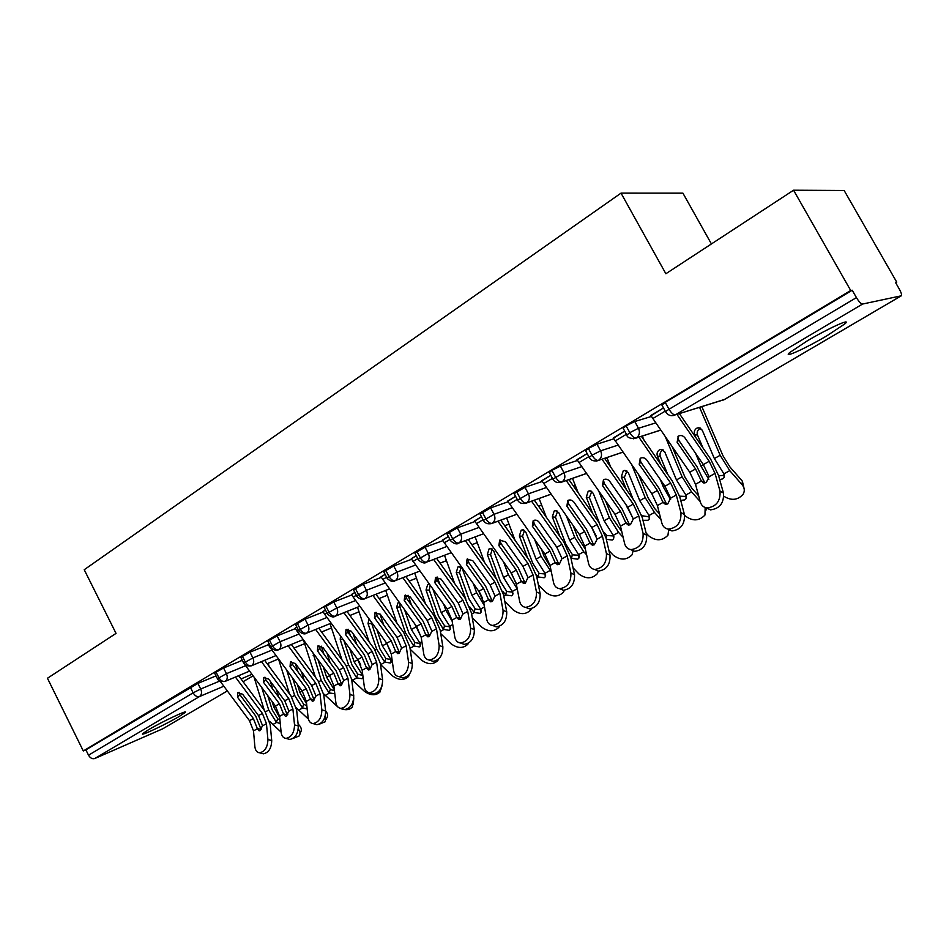 <?xml version="1.0" encoding="UTF-8"?>
<svg xmlns="http://www.w3.org/2000/svg" width="949" height="949" viewBox="0 0 949 949"><rect width="100%" height="100%" fill="white"/><g stroke="black" fill="none" stroke-linecap="round" stroke-linejoin="round"><path stroke-width="1.42" d="M148.435 729.793C161.852 721.762 189.373 708.867 185.091 712.557L179.195 716.459C166.016 724.324 138.827 737.124 142.789 733.553L148.435 729.793M807.279 340.869C828.548 328.212 852.416 317.464 844.954 323.823L826.626 335.946C805.867 348.247 782.403 358.9 789.497 352.696L807.279 340.869M162.765 728.785L227.345 690.919L162.765 728.785L94.829 758.5C92.35 759.224 90.25 758.121 88.518 755.19L85.885 749.852L83.298 750.967L47.45 678.25L116.039 633.386L84.224 569.732L621.026 193.122L665.866 273.739L793.566 190.215L844.159 190.5L896.746 282.161L895.465 282.387L899.344 289.16C901.265 292.648 901.906 294.866 901.301 295.803L862.594 304.036L675.403 414.843L724.087 399.683L901.087 295.91M895.69 282.778L896.746 282.161M711.418 243.952L682.924 193.157L621.026 193.122M661.951 405.152L665.237 402.376L852.226 290.228L850.707 290.501L793.566 190.215M665.237 402.376L669.033 409.256L856.425 297.595L852.226 290.228M856.425 297.595C858.952 301.758 861.004 303.905 862.594 304.036M83.298 750.967L850.707 290.501M650.967 415.792L663.481 407.928L650.812 415.496L689.757 472.246L695.51 484.287L700.303 501.938C701.37 505.449 703.612 507.454 707.029 507.964C716.27 506.73 720.599 501.119 720.006 491.119L723.47 493.065C724.075 503.041 719.757 508.64 710.516 509.862L706.068 507.798M216.028 675.902L197.867 683.399L200.702 689.01L219.67 681.074M85.885 749.852L197.867 683.399M214.569 673.031L223.573 667.989L226.443 673.671L245.625 665.724M241.959 660.48L223.573 667.989M240.832 657.301L249.978 652.165L252.897 657.918L272.019 650.077M268.306 644.762L249.978 652.165M241.805 660.196L240.963 660.528L242.125 659.84L243.585 662.971M267.82 641.133L277.12 635.889L280.097 641.714L299.137 634.003M295.376 628.606L277.12 635.889M268.14 644.454L269.125 643.695L268.081 644.324L269.67 646.91L302.162 690.967L306.361 701.406L308.093 717.432C308.639 721.216 310.299 723.257 313.087 723.577C318.769 722.379 321.687 717.812 321.853 709.876L325.637 711.015C325.483 718.951 322.565 723.506 316.883 724.692L314.89 724.111M295.578 624.513L305.032 619.163L308.069 625.059L327.002 617.479M323.206 611.998L305.032 619.163M295.21 628.285L296.895 627.087L295.139 628.143L296.752 630.765L329.588 675.486L333.894 686.044L335.804 702.213C336.385 705.973 338.093 708.025 340.94 708.357C346.824 707.147 349.837 702.509 349.956 694.443L353.728 695.629C353.609 703.695 350.608 708.322 344.724 709.52L342.577 708.856M324.119 607.419L333.74 601.951L336.836 607.929L355.673 600.492M351.83 594.928L333.74 601.951M323.028 611.654L325.46 610.017L322.945 611.512L324.594 614.169L357.773 659.591L362.174 670.267L364.297 686.554C364.914 690.314 366.67 692.367 369.564 692.711C375.674 691.489 378.77 686.779 378.841 678.571L382.601 679.816C382.53 688.013 379.446 692.711 373.337 693.921L371.023 693.173M353.491 589.827L363.289 584.24L366.444 590.29L385.164 583.006M381.273 577.372L363.289 584.24M351.628 594.572L354.855 592.449L351.557 594.418L353.218 597.111L386.753 643.232L391.273 654.039L393.598 670.457C394.262 674.205 396.065 676.257 399.007 676.613C405.353 675.391 408.533 670.599 408.556 662.236L412.305 663.541C412.293 671.88 409.114 676.661 402.767 677.871L400.264 677.028M383.728 571.725L393.716 566.007L396.931 572.14L415.52 565.023M411.581 559.293L393.716 566.007M381.059 576.98L385.104 574.359L380.976 576.826L416.564 626.411L421.202 637.337L423.74 653.897C424.44 657.633 426.303 659.674 429.304 660.041C435.899 658.808 439.173 653.944 439.138 645.439L442.863 646.803C442.91 655.284 439.636 660.148 433.041 661.37L430.324 660.409M414.879 553.077L425.057 547.217L428.331 553.445L446.777 546.505M442.78 540.693L425.057 547.217M411.356 558.89L416.267 555.723L411.261 558.712L447.24 609.104L451.997 620.16L454.761 636.85C455.508 640.563 457.418 642.615 460.479 642.995C467.335 641.749 470.716 636.803 470.621 628.143L474.322 629.567C474.429 638.214 471.048 643.149 464.191 644.371L461.261 643.28M446.955 533.86L457.347 527.869L460.68 534.168L478.972 527.442M474.927 521.535L457.347 527.869M442.542 540.254L448.367 536.529L442.448 540.076L478.818 591.274L483.705 602.461L486.718 619.294C487.501 622.995 489.459 625.035 492.578 625.427C499.708 624.193 503.195 619.151 503.053 610.326L506.73 611.808C506.885 620.622 503.409 625.64 496.268 626.874L493.089 625.628M480.04 514.061L490.633 507.905L494.038 514.299L512.152 507.786M508.059 501.796L490.633 507.905M474.666 521.072L481.463 516.742L474.559 520.871L511.345 572.923L516.351 584.252L519.625 601.215C520.467 604.881 522.472 606.933 525.639 607.336C533.065 606.091 536.671 600.966 536.458 591.962L540.111 593.516C540.337 602.508 536.731 607.609 529.305 608.855L525.853 607.431M514.144 493.634L524.963 487.335L528.451 493.812L546.363 487.537M542.211 481.451L524.963 487.335M507.774 501.297L515.592 496.339L507.668 501.084L544.856 554.014L550.005 565.474L553.552 582.579C554.43 586.221 556.482 588.261 559.708 588.688C567.455 587.443 571.191 582.223 570.907 573.042L574.525 574.667C574.821 583.825 571.096 589.032 563.35 590.266L559.649 588.677M549.341 472.566L551.891 470.36L560.396 466.089L563.955 472.673L581.654 466.659M577.443 460.467L560.396 466.089M541.915 480.906L550.8 475.295L541.784 480.68L579.412 534.512L584.703 546.114L588.522 563.362C589.459 566.98 591.559 569.009 594.821 569.447C602.912 568.202 606.779 562.887 606.423 553.528L610.017 555.224C610.385 564.572 606.518 569.875 598.439 571.108L594.572 569.424M585.663 450.822L588.38 448.474L596.98 444.168L600.61 450.834L618.072 445.117M613.813 438.818L596.98 444.168M577.122 459.885L587.146 453.563L576.98 459.636L615.035 514.405L620.48 526.161L624.608 543.528C625.581 547.122 627.728 549.139 631.049 549.601C639.507 548.356 643.517 542.958 643.078 533.385L646.637 535.165C647.076 544.714 643.066 550.1 634.62 551.345L630.587 549.542M623.185 428.355L626.079 425.864L634.762 421.51L638.475 428.284L655.688 422.886M651.37 416.481L634.762 421.51M613.457 438.189L624.691 431.119L613.303 437.916L651.797 493.658L657.396 505.556L661.844 523.077C662.865 526.624 665.059 528.64 668.428 529.115C677.266 527.881 681.429 522.365 680.919 512.59L684.431 514.453C684.953 524.216 680.801 529.708 671.963 530.942L667.728 529.02M660.646 430.075L636.186 438.058C634.205 438.248 632.081 436.445 629.792 432.637L626.079 425.864M622.924 452.104L598.428 460.407C596.399 460.645 594.264 458.889 592.01 455.152L588.38 448.474M586.399 473.456L561.879 482.045C559.791 482.329 557.656 480.633 555.438 476.944L551.891 470.36M551.013 494.168L526.47 502.994C524.346 503.326 522.199 501.677 520.016 498.047L516.541 491.558M575.296 485.425L573.457 486.09M516.719 514.251L492.163 523.314C489.992 523.682 487.845 522.069 485.698 518.498L482.294 512.104M541.642 505.058L538.546 506.197M450.289 540.147L460.68 534.168C462.282 537.941 461.688 540.883 458.889 543.006L483.48 533.777L458.889 543.006C456.683 543.409 454.535 541.843 452.424 538.332L449.091 532.021M508.972 524.121L504.702 525.734M418.129 559.281L428.331 553.445C429.897 557.146 429.328 560.04 426.623 562.105L451.202 552.698L426.623 562.105C424.381 562.543 422.222 561.025 420.158 557.561L416.872 551.333M477.252 542.65L471.89 544.714L477.264 542.686M386.931 577.846L396.931 572.14C398.473 575.794 397.928 578.629 395.306 580.646L419.873 571.073L395.306 580.646C393.028 581.108 390.869 579.637 388.829 576.221L385.626 570.076M446.445 560.657L440.039 563.16L446.457 560.693M356.634 595.865L366.444 590.29C367.963 593.908 367.441 596.684 364.891 598.641L389.446 588.926L364.891 598.641C362.589 599.139 360.442 597.704 358.425 594.347L355.282 588.273M409.138 581.12L416.492 578.202L409.126 581.096M359.873 606.269L335.365 616.126C333.028 616.648 330.881 615.26 328.9 611.939L325.804 605.96M387.37 595.213L379.102 598.534M298.603 630.397L308.069 625.059C309.528 628.57 309.066 631.251 306.657 633.113L331.154 623.161L306.657 633.113C304.309 633.671 302.162 632.307 300.204 629.033L297.167 623.125M359.03 611.785L349.92 615.498L359.042 611.808M270.797 646.945L280.097 641.714C281.545 645.178 281.094 647.823 278.757 649.626L303.217 639.579L278.757 649.626C276.384 650.207 274.237 648.891 272.316 645.664L269.338 639.828M321.569 632.01L331.474 627.941L321.569 631.998M243.751 663.043L252.897 657.918C254.32 661.334 253.893 663.92 251.627 665.688L276.04 655.545L251.627 665.688C249.231 666.293 247.084 665 245.198 661.821L242.268 656.056M293.988 648.072L304.641 643.647L293.976 648.06M249.587 671.085L225.233 681.323C222.813 681.94 220.678 680.682 218.816 677.539L215.933 671.856M278.496 658.938L267.144 663.707L278.508 658.95M701.252 480.704L704.716 482.661L697.005 466.73L678.642 440.099L677.123 442.246L678.31 436.125C680.813 434.986 682.995 435.544 684.858 437.762L703.328 464.583L709.14 476.695L706.246 482.519L703.85 483.053L701.358 481.036L695.558 468.972L689.757 472.246M677.017 414.499L709.2 461.273L715.036 473.397L720.006 491.119M677.123 442.246L695.558 468.972M723.47 493.065L718.5 475.378L710.611 459.043L679.46 413.74M677.977 436.338L678.642 440.099M723.873 496.268C731.382 500.918 737.812 500.23 743.15 494.239C744.941 490.953 744.585 487.762 742.059 484.666L729.745 470.633L720.161 455.295L699.627 407.465M701.904 406.753L723.008 455.817L730.066 467.133L742.355 481.131L744.194 489.043M700.801 428.367L699.543 428.841C697.361 430.419 696.685 432.495 697.503 435.105L702.984 447.952M718.607 475.793L722.984 475.402L724.229 474.37M696.032 437.845L694.621 434.523C693.802 431.914 694.478 429.826 696.673 428.248L698.357 427.702L702.213 430.134L714.372 458.557L723.909 473.871L724.123 477.525L722.628 478.913L719.674 479.553M708.856 479.411L700.967 466.125L695.487 453.183M662.948 502.08L666.471 503.955L658.974 488.225L640.812 462.056L639.199 464.251L640.29 458.26C642.722 457.169 644.846 457.715 646.684 459.897L664.952 486.244L670.587 498.201L667.752 503.931L665.51 504.429L663.054 502.401L657.42 490.491L651.797 493.658M638.926 437.264L670.623 483.041L676.305 495.01L680.919 512.59M639.199 464.251L657.42 490.491M684.431 514.453L679.804 496.908L672.153 480.775L641.453 436.433M640.124 458.355L640.812 462.056M625.865 522.78L629.412 524.572L622.129 509.032L604.169 483.326L602.461 485.556L603.469 479.696C605.818 478.64 607.906 479.198 609.721 481.345L627.775 507.217L633.256 519.032L630.468 524.667L628.357 525.141L625.949 523.101L620.48 511.333L615.035 514.405M602.022 459.269L633.28 504.121L638.796 515.936L643.078 533.385M602.461 485.556L620.48 511.333M646.637 535.165L642.331 517.751L634.893 501.819L604.632 458.391M603.469 479.696L604.169 483.326M589.922 542.84L593.505 544.548L586.423 529.21L568.665 503.943L566.873 506.197L567.787 500.467C570.076 499.459 572.117 500.004 573.896 502.116L591.749 527.549L597.087 539.21L594.347 544.75L592.366 545.212L590.005 543.16L584.679 531.535L579.412 534.512M566.256 480.585L597.087 524.536L602.449 536.221L606.423 553.528M566.873 506.197L584.679 531.535M610.017 555.224L606.02 537.953L598.795 522.223L568.937 479.636M567.941 500.384L568.665 503.943M555.07 562.283L558.688 563.92L551.796 548.771L534.228 523.931L532.353 526.209L533.196 520.61C535.426 519.625 537.407 520.171 539.174 522.258L556.826 547.253L561.962 558.439L559.329 564.228L557.466 564.667L555.153 562.603L549.969 551.12L544.856 554.014M531.582 501.226L561.998 544.335L567.217 555.865L570.907 573.042M532.353 526.209L549.969 551.12M574.525 574.667L570.823 557.526L563.789 541.986L534.334 500.23M533.492 520.455L534.228 523.931M684.609 515.236L685.131 515.817C692.45 521.416 699.057 521.167 704.953 515.07L705.154 507.525M706.471 507.881L706.009 510.159M663.315 450.028L662.319 450.431C660.207 451.961 659.543 454.013 660.338 456.588L667.752 474.429M672.295 446.943L684.988 477.228L691.951 488.367L698.654 495.853M679.603 496.173L685.154 496.41L686.222 495.568M700.208 501.57L691.513 491.879L682.082 476.778L665.415 436.979M660.872 464.488L657.384 456.089C656.589 453.503 657.254 451.451 659.377 449.921L660.955 449.399L664.739 451.831L676.471 479.945L685.866 495.01L686.103 498.628L684.704 499.921L680.718 500.372M670.611 499.577L663.481 487.276L660.267 479.482M643.956 440.051L642.343 436.149M646.115 533.053L648.63 535.782C655.795 541.238 662.236 541.06 667.954 535.236L668.725 529.269M669.342 529.589L669.009 530.598M626.992 471.036L624.3 477.418L633.244 499.459M638.63 474.702L648.155 497.976L655.012 508.937L659.508 513.872M641.999 516.493L642.117 515.734L648.499 516.754L649.377 516.102M660.955 519.554L654.466 512.46L645.178 497.596L631.82 464.903M626.435 489.684L621.287 476.979L623.22 470.918L624.703 470.431L628.416 472.851L639.745 500.669L648.997 515.497L649.258 519.079L647.942 520.289L642.959 520.301M633.149 518.569L625.782 504.358M610.8 467.24L606.909 457.608M642.117 515.734L641.583 515.117M608.95 550.598L613.232 555.153C620.255 560.456 626.542 560.349 632.07 554.797L633.149 550.622M591.785 491.416L589.353 497.608L599.519 523.29M605.545 500.835L612.437 518.095L621.785 531.677M606.138 538.415L606.684 535.485L613.659 535.983M623.125 537.312L618.558 532.413L609.4 517.786L598.795 491.179M592.757 513.611L586.28 497.252L588.166 491.297L589.554 490.835L593.196 493.243L604.133 520.764L613.256 535.366L613.54 538.902L612.307 540.028L606.34 539.317M578.238 492.899L572.52 478.391M606.684 535.485L604.359 532.591M596.055 535.711L592.069 528.012M573.054 567.846L578.89 573.943C585.782 579.115 591.903 579.056 597.265 573.754L598.273 571.037M557.644 511.191L555.438 517.217L565.924 544.299L572.555 554.868L579.009 555.272M573.089 525.532L577.799 537.609L585.391 549.222M586.624 554.821L583.73 551.76L574.714 537.359L566.411 516.042M559.851 536.41L552.318 516.908L554.157 511.06L555.462 510.621L559.032 513.018L569.602 540.242L578.593 554.631L578.902 558.119L577.727 559.175L571.808 558.392L570.776 557.3M546.327 517.229L539.115 498.51M521.274 581.144L524.927 582.71L518.201 567.739L500.835 543.314L498.889 545.628L499.649 540.147L505.497 541.784L522.958 566.363L527.952 577.419L525.366 583.113L523.611 583.528L521.357 581.464L516.303 570.124L511.345 572.923M497.94 521.226L527.976 563.54L533.053 574.928L536.458 591.962M498.889 545.628L516.303 570.124M540.111 593.516L536.695 576.518L529.839 561.167L500.764 520.182M500.076 539.934L500.835 543.314M538.356 584.798L545.545 592.176C552.318 597.229 558.297 597.218 563.492 592.152L564.335 590.278M524.512 530.396L522.519 536.244L532.65 563.042L539.198 573.457L545.39 573.979M541.298 548.985L544.18 556.553L550.206 566.446M551.357 572.022L541.049 556.351L534.69 539.637M527.727 558.19L519.364 535.995L521.143 530.242L522.365 529.827L525.876 532.223L536.078 559.163L544.951 573.315L545.284 576.767L544.18 577.763L538.356 576.98L536.256 574.631M515.082 540.361L506.683 518.012M488.474 599.448L492.151 600.942L485.603 586.162L468.426 562.128L466.398 564.465L467.098 559.091L472.827 560.74L490.087 584.916L494.963 595.83L492.412 601.441L490.763 601.844L488.545 599.756L483.634 588.558L478.818 591.274M465.307 540.633L494.963 582.164L499.909 593.422L503.053 610.326M466.398 564.465L483.634 588.558M506.73 611.808L503.575 594.94L496.896 579.78L468.189 539.542M467.643 558.842L468.426 562.128M504.785 601.417L513.172 609.887C519.815 614.81 525.663 614.845 530.693 610.005L531.369 608.7M492.353 549.044L490.55 554.726L500.348 581.239L506.802 591.5L512.733 592.129M510.194 571.31L516.09 583.042M517.252 588.89L508.367 574.797L503.646 562.116M496.386 579.056L487.347 554.524L489.091 548.866L490.242 548.475L493.67 550.859L503.539 577.514L512.282 591.464L512.65 594.869L511.606 595.806L505.888 595.023L502.65 591.251M484.524 562.425L475.152 536.92M456.635 617.218L460.324 618.653L453.942 604.038L436.955 580.397L434.867 582.745L435.496 577.49L441.107 579.139L458.189 602.923L462.934 613.706L460.419 619.234L458.865 619.614L456.706 617.526L451.914 606.458L447.24 609.104M433.634 559.447L462.91 600.254L467.727 611.381L470.621 628.143M434.867 582.745L451.914 606.458M474.322 629.567L471.416 612.829L464.915 597.846L436.564 558.32M436.149 577.206L436.955 580.397M472.27 617.704L481.724 627.099C488.249 631.904 493.954 631.987 498.854 627.336L499.388 626.352M461.119 567.17L459.494 572.674L468.972 598.926L475.33 609.033L481.013 609.756M467.596 559.115L468.972 562.899M479.862 592.84L482.543 598.285M465.864 599.222L456.244 572.532L457.952 566.956L459.031 566.589L462.4 568.973L471.938 595.343L480.562 609.092L480.953 612.449L479.957 613.327L474.346 612.556L469.791 606.933M484.215 605.379L476.623 592.71L473.314 583.576M454.654 583.528L444.512 555.272M425.71 634.478L429.423 635.854L423.195 621.417L406.386 598.143L404.238 600.515L404.808 595.367L410.3 597.004L427.192 620.409L431.819 631.073L429.351 636.518L427.88 636.874L425.769 634.786L421.107 623.849L416.564 626.411M402.862 577.727L431.783 617.823L436.481 628.807L439.138 645.439M404.238 600.515L421.107 623.849M442.863 646.803L440.194 630.207L433.859 615.391L405.852 576.553M405.567 595.047L406.386 598.143M440.751 633.647L451.155 643.825C457.572 648.511 463.148 648.63 467.904 644.181L468.438 643.208M430.134 585.331L429.304 590.124L438.474 616.103L444.749 626.067L450.194 626.874M437.275 577.051L439.945 584.56M432.934 589.222L441.238 612.674L449.731 626.221L450.146 629.531L449.209 630.361L443.456 629.365L435.2 616.079L426.018 590.029L427.679 584.548L429.304 584.181M452.199 621.37L445.781 610.1L443.669 604.133M425.472 603.766L414.701 573.101M395.662 651.251L399.387 652.568L393.313 638.297L376.682 615.379L374.487 617.775L374.997 612.722L380.371 614.359L397.085 637.396L401.605 647.93L399.161 653.303L397.773 653.647L395.721 651.548L391.166 640.741L386.753 643.232M372.969 595.474L401.546 634.881L406.125 645.747L408.556 662.236M374.487 617.775L391.166 640.741M412.305 663.541L409.849 647.076L403.681 632.437L376.006 594.264M375.851 612.39L376.682 615.379M410.17 649.246L421.439 660.089C427.738 664.668 433.207 664.822 437.821 660.551L438.521 659.14M400.039 603.564L399.944 607.087L408.829 632.805L415.01 642.627L420.229 643.505M408.046 595.248L411.546 605.284M404.582 609.839L411.38 629.519L419.778 642.876L420.217 646.139L419.316 646.91L413.669 645.925L405.52 632.829L396.635 607.052L398.544 601.5M421.119 636.886L414.713 623.849M396.979 623.196L385.721 590.408M366.444 667.55L370.193 668.808L364.262 654.703L347.808 632.141L345.555 634.549L346.005 629.602L351.272 631.227L367.821 653.92L372.222 664.324L369.825 669.626L368.509 669.958L366.504 667.847L362.067 657.159L357.773 659.591M343.918 612.71L372.162 651.465L376.623 662.2L378.841 678.571M345.555 634.549L362.067 657.159M382.601 679.816L380.359 663.481L374.333 649.009L346.99 611.476M346.954 629.258L347.808 632.141M380.502 664.49L392.518 675.902C398.734 680.374 404.084 680.563 408.568 676.459L409.47 674.098M371.13 621.749L379.991 649.045L385.863 658.523L391.083 659.662M379.908 613.813L383.776 625.154M376.848 629.614L382.364 645.889L390.632 659.069L391.095 662.283L390.253 663.019L384.689 662.034L376.646 649.116L368.046 623.6L368.983 618.784M390.798 651.714L386.433 642.805M377.512 616.53L376.089 612.354M369.149 641.892L357.512 607.241M338.046 683.399L341.794 684.609L336.005 670.658L319.718 648.452L317.429 650.86L317.832 646.008L322.992 647.633L339.362 669.97L343.657 680.267L341.296 685.486L340.05 685.807L338.093 683.707L333.763 673.138L329.588 675.486M315.661 629.472L343.585 667.598L347.939 678.215L349.956 694.443M317.429 650.86L333.763 673.138M353.728 695.629L351.688 679.437L345.816 665.13L318.781 628.202M318.864 645.664L319.718 648.452M351.676 679.365L364.392 691.287C370.501 695.664 375.745 695.89 380.098 691.94L380.988 688.333M382.186 685.249L381.024 689.152M343.918 640.634L351.937 664.858L357.726 674.205L362.732 675.391M353.147 633.79L356.622 644.229M349.742 648.594L354.119 661.821L362.886 675.664M363.099 677.313L361.972 678.677L356.729 677.906L348.568 664.952L340.228 639.697L340.477 635.913M360.81 665.107L359.137 661.678M350.418 635.723L348.271 629.27M341.984 659.899L330.05 623.612M310.406 698.82L314.178 699.982L308.52 686.186L292.399 664.312L290.062 666.732L290.418 661.975L295.471 663.588L311.675 685.593L315.875 695.771L313.538 700.92L312.363 701.228L310.453 699.116L306.23 688.677L302.162 690.967M288.188 645.771L315.78 683.28L320.027 693.778L321.853 709.876M290.062 666.732L306.23 688.677M325.637 711.015L323.799 694.953L318.057 680.801L291.343 644.466M291.533 661.619L292.399 664.312M323.633 693.802L337.974 707.064M339.54 708.061C345.056 710.552 349.339 710.196 352.399 707.005L352.921 702.153M353.799 697.847L353.301 704.419M317.962 659.662L324.629 680.231L330.347 689.46L334.451 690.825M326.99 653.09L330.074 662.568M334.795 693.695L329.066 692.948L321.237 680.374L312.992 652.888M334.333 689.781L326.646 677.325L323.241 666.85M323.941 654.193L321.331 646.174M315.471 677.278L303.407 639.828M243.644 663.054L275.471 706.032L279.575 716.353L281.129 732.248C281.639 736.033 283.253 738.073 285.981 738.381C291.462 737.207 294.309 732.711 294.522 724.894L298.318 725.985C298.116 733.791 295.269 738.275 289.789 739.449L287.95 738.939M283.514 713.838L287.298 714.941L281.77 701.299L265.815 679.745L263.431 682.177L263.739 677.503L268.697 679.116L284.736 700.801L288.84 710.86L286.539 715.937L285.412 716.234L283.561 714.123L279.433 703.79L275.471 706.032M261.438 661.631L288.733 698.547L292.885 708.927L294.522 724.894M263.431 682.177L279.433 703.79M298.318 725.985L296.657 710.054L291.046 696.056L264.629 660.302M264.937 677.159L265.815 679.745M319.113 724.265L325.436 721.667L325.329 715.7M325.626 710.884C327.785 713.494 328.152 715.926 326.705 718.168L326.302 719.271M292.565 677.942L298.033 695.214L303.68 704.312L306.824 705.676M301.391 671.631L304.143 680.243M308.401 719.093L296.313 707.788M307.179 708.974L302.351 707.8L294.629 695.392L286.622 669.887M306.634 703.861L299.896 692.426L297.357 684.454M298.057 671.987L295.329 663.398M289.575 694.063L278.46 658.831M220.239 681.37L249.492 720.694L253.502 730.896L254.878 746.673C255.352 750.457 256.918 752.498 259.599 752.794C264.89 751.632 267.665 747.195 267.915 739.508L271.722 740.552C271.473 748.239 268.697 752.652 263.407 753.814L261.699 753.364M257.333 728.441L261.117 729.508L255.72 716.021L239.931 694.775L237.511 697.207L237.76 692.628L242.636 694.241L258.508 715.605L262.517 725.558L260.251 730.564L259.184 730.837L257.381 728.737L253.347 718.512L249.492 720.694M235.411 677.052L262.399 713.411L266.455 723.672L267.915 739.508M237.511 697.207L253.347 718.512M271.722 740.552L270.228 724.751L264.759 710.908L238.626 675.7M239.053 692.284L239.931 694.775M293.051 738.429L299.172 735.949C300.548 733.85 300.252 731.549 298.271 729.034M298.116 724.087L298.603 724.526C301.426 727.302 302.043 729.947 300.489 732.462L300.014 733.719M267.713 695.546L272.138 709.805L277.713 718.784L279.931 719.971M268.164 663.292L269.136 666.388M276.349 689.46L278.792 697.29M287.191 714.194L287.808 714.739M281.118 732.154L269.646 721.299M280.287 723.589L276.337 722.26L268.709 710.018L261.722 687.456M279.694 717.563L273.834 707.124L272.066 701.418M272.766 689.14L270.335 681.335M264.297 710.291L254.047 677.1M661.75 404.772L665.522 411.629L669.033 409.256C671.358 413.123 673.482 414.986 675.403 414.843L724.443 399.47M243.074 681.69L253.098 675.818L243.086 681.702M251.971 674.3L241.034 678.938M223.845 686.222L199.539 696.53L94.829 758.5M88.518 755.19L193.133 692.841L190.31 687.218M199.539 696.53C197.107 697.171 194.972 695.937 193.133 692.841L200.702 689.01C202.078 692.331 201.686 694.846 199.539 696.53M622.983 427.999L626.684 434.761C627.099 437.536 630.029 438.746 635.462 438.391L636.186 438.058C639.472 435.603 640.231 432.353 638.475 428.284L629.792 432.637L626.862 435.105M671.299 415.686L674.407 415.318C670.611 416.338 667.645 415.116 665.522 411.629L665.712 411.996M724.206 399.636L722.426 400.359M642.022 437.264L642.71 437.05M604.893 458.77L607.075 458.023M585.486 450.478L589.092 457.145C590.515 460.265 593.41 461.451 597.763 460.716L598.428 460.407C601.607 458.023 602.33 454.832 600.61 450.834L592.01 455.152L589.27 457.465M660.706 430.158L633.481 438.794M549.163 472.246L552.709 478.818C554.145 481.914 556.992 483.088 561.262 482.329L561.879 482.045C564.952 479.731 565.64 476.612 563.955 472.673L552.864 479.126M622.971 452.175L596.423 461.06M513.978 493.326L517.454 499.815C518.901 502.899 521.713 504.049 525.9 503.267L526.47 502.994C529.447 500.752 530.111 497.691 528.451 493.812L517.608 500.099M586.446 473.515L560.313 482.602M479.886 513.765L483.278 520.159C484.737 523.219 487.525 524.358 491.629 523.551L492.163 523.314C495.046 521.131 495.675 518.13 494.038 514.299L483.421 520.432M551.049 494.215L525.224 503.48M324.012 607.206L327.097 613.173C326.931 614.193 332.518 618.534 334.997 616.304L335.365 616.126C337.832 614.217 338.33 611.488 336.836 607.929L327.203 613.386M214.486 672.865L217.357 678.535C218.223 680.813 220.749 681.785 224.949 681.453L225.233 681.323C227.44 679.591 227.843 677.04 226.443 673.671L217.44 678.701M709.2 461.273L703.328 464.583M665.237 411.119L652.722 418.592M701.358 481.036L695.51 484.287M715.036 473.397L709.14 476.695M742.059 484.666L742.355 481.131M723.909 473.871L729.745 470.633M714.372 458.557L720.161 455.295M700.967 466.125L703.434 464.737M697.503 435.105L694.621 434.523M670.623 483.041L664.952 486.244M626.411 434.262L615.177 440.965M663.054 502.401L657.396 505.556M676.305 495.01L670.587 498.201M633.28 504.121L627.775 507.217M588.831 456.659L578.831 462.626M625.949 523.101L620.48 526.161M638.796 515.936L633.256 519.032M597.087 524.536L591.749 527.549M552.448 478.355L543.599 483.622M590.005 543.16L584.703 546.114M602.449 536.221L597.087 539.21M561.998 544.335L556.826 547.253M517.205 499.364L509.459 503.978M555.153 562.603L550.005 565.474M567.217 555.865L562.022 558.771M685.866 495.01L691.513 491.879M676.471 479.945L682.082 476.778M663.481 487.276L665.047 486.386M660.338 456.588L657.384 456.089M648.997 515.497L654.466 512.46M639.745 500.669L645.178 497.596M627.159 507.774L627.87 507.359M624.3 477.418L621.287 476.979M613.256 535.366L618.558 532.413M604.133 520.764L609.4 517.786M589.353 497.608L586.28 497.252M578.593 554.631L583.73 551.76M571.096 558.783L571.808 558.392M569.602 540.242L574.714 537.359M555.438 517.217L552.318 516.908M571.559 558.154L572.318 554.631M527.976 563.54L522.958 566.363M483.053 519.72L476.327 523.729M521.357 581.464L516.351 584.252M533.053 574.928L528.012 577.751M544.951 573.315L549.946 570.539M536.944 577.763L538.356 576.98M536.078 559.163L541.049 556.351M522.519 536.244L519.364 535.995M538.119 576.743L538.949 573.22M494.963 582.164L490.087 584.916M449.921 539.459L444.179 542.887M488.545 599.756L483.705 602.461M499.909 593.422L495.01 596.162M512.282 591.464L517.134 588.771M503.8 596.186L505.888 595.023M503.539 577.514L508.367 574.797M490.55 554.726L487.347 554.524M505.651 594.798L506.564 591.274M462.91 600.254L458.189 602.923M417.785 558.617L412.981 561.488M456.706 617.526L451.997 620.16M467.727 611.381L462.97 614.027M480.562 609.092L484.5 606.909M471.629 614.062L474.346 612.556M471.938 595.343L476.623 592.71M459.494 572.674L456.244 572.532M474.109 612.33L475.093 608.807M431.783 617.823L427.192 620.409M386.599 577.206L382.672 579.554M425.769 634.786L421.202 637.337M436.481 628.807L431.866 631.382M449.731 626.221L452.72 624.561M440.383 631.417L443.693 629.578M441.238 612.674L445.781 610.1M434.583 616.423L435.2 616.079M429.304 590.124L426.018 590.029M443.456 629.365L444.512 625.842M401.546 634.881L397.085 637.396M356.314 595.26L353.218 597.111M395.721 651.548L391.273 654.039M406.125 645.747L401.641 648.25M419.778 642.876L421.866 641.714M410.027 648.286L413.906 646.139M411.38 629.519L415.804 627.016M404.393 633.457L405.52 632.829M399.944 607.087L396.635 607.052M413.669 645.925L414.784 642.414M372.162 651.465L367.821 653.92M326.895 612.793L324.594 614.169M366.504 667.847L362.174 670.267M376.623 662.2L372.257 664.644M390.632 659.069L391.89 658.369M380.632 664.62L384.926 662.236M382.364 645.889L386.658 643.458M375.045 650.018L376.646 649.116M371.391 623.6L368.046 623.6M384.689 662.034L385.863 658.523M343.585 667.598L339.362 669.97M298.306 629.839L296.752 630.765M338.093 683.707L333.894 686.044M347.939 678.215L343.692 680.575M352.565 680.219L356.729 677.906M354.119 661.821L357.856 659.709M346.504 666.115L348.568 664.952M343.218 639.662L340.228 639.697M356.504 677.693L357.726 674.205M315.78 683.28L311.675 685.593M270.512 646.399L269.67 646.91M310.453 699.116L306.361 701.406M320.027 693.778L315.898 696.08M325.234 695.403L329.291 693.15M326.646 677.325L329.671 675.617M318.745 681.785L321.237 680.374M314.795 655.332L313.158 655.368M329.066 692.948L330.347 689.46M288.733 698.547L284.736 700.801M283.561 714.123L279.575 716.353M292.885 708.927L288.864 711.169M298.627 710.196L302.577 707.99M299.896 692.426L302.257 691.086M291.734 697.029L294.629 695.392M302.351 707.8L303.68 704.312M262.399 713.411L258.508 715.605M257.381 728.737L253.502 730.896M266.455 723.672L262.541 725.855M298.259 725.439L298.603 724.526M272.707 724.597L276.562 722.45M273.834 707.124L275.566 706.151M265.435 711.869L268.709 710.018M276.337 722.26L277.713 718.784M844.954 323.823L844.1 322.304M901.159 295.886L724.372 399.541M575.308 485.473L573.493 486.125M541.654 505.093L538.569 506.232M516.754 514.287L491.629 523.551M458.403 543.231C456.244 545.521 450.158 541.179 450.146 539.886L446.813 533.587M508.996 524.156L504.726 525.77M426.172 562.318C423.883 564.608 417.904 560.183 418.011 559.032L414.737 552.816M394.879 580.847C392.542 583.113 386.682 578.724 386.812 577.609L383.61 571.476M364.499 598.831C362.091 601.073 356.373 596.719 356.516 595.652L353.372 589.602M387.37 595.237L379.114 598.558M359.885 606.281L334.997 616.304M306.325 633.28C303.775 635.486 298.318 631.18 298.496 630.207L295.471 624.312M278.437 649.78C275.827 651.975 270.501 647.692 270.702 646.767L267.725 640.943M251.331 665.83C247.321 666.376 244.771 665.391 243.668 662.865L240.738 657.123M268.377 663.98L268.365 663.209M249.599 671.097L224.949 681.453M707.029 507.964L710.516 509.862M698.357 427.702L700.421 428.129M724.395 474.749L724.123 477.525M668.428 529.115L671.963 530.942M631.049 549.601L634.62 551.345M594.821 569.447L598.439 571.108M559.708 588.688L563.35 590.266M660.955 449.399L662.805 449.731M686.435 496.09L686.103 498.628M624.703 470.431L626.352 470.68M649.626 516.742L649.258 519.079M589.554 490.835L591.037 491.013M613.932 536.754L613.54 538.902M555.462 510.621L556.79 510.752M579.305 556.15L578.902 558.119M525.639 607.336L529.305 608.855M522.365 529.827L523.563 529.922M545.699 574.964L545.284 576.767M492.578 625.427L496.268 626.874M490.242 548.475L491.321 548.546M513.065 593.208L512.65 594.869M460.479 642.995L464.191 644.371M459.031 566.589L460.004 566.636M481.368 610.931L480.953 612.449M429.304 660.041L433.041 661.37M428.699 584.193L429.328 584.216M450.561 628.131L450.146 629.531M399.007 676.613L402.767 677.871M420.621 644.846L420.217 646.139M369.564 692.711L373.337 693.921M391.498 661.085L391.095 662.283M340.94 708.357L344.724 709.52M363.076 677.135L362.779 677.977M313.087 723.577L316.883 724.692M285.981 738.381L289.789 739.449M259.599 752.794L263.407 753.814"/></g></svg>

